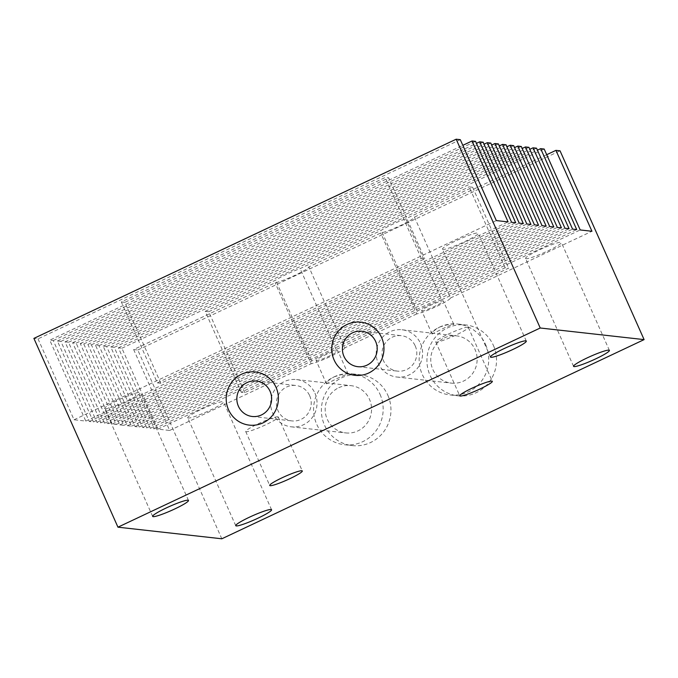 <?xml version="1.0" encoding="UTF-8"?>
<svg xmlns="http://www.w3.org/2000/svg" width="678" height="678" viewBox="0 0 678 678"><rect width="100%" height="100%" fill="white"/><g stroke="black" fill="none" stroke-linecap="round" stroke-linejoin="round"><path stroke-width="0.51" stroke-dasharray="3.39 2.54" d="M460.294 139.668L38.019 338.856L33.9 338.39M221.825 538.79L137.77 350.001L133.651 349.543L275.132 282.802A19.611 2.22 -24 0 0 295.218 275.209A19.611 2.22 -24 0 0 308.871 266.895L380.705 233.003A19.611 2.22 -24 0 0 400.783 225.41A19.611 2.22 -24 0 0 414.436 217.096L546.697 154.711M38.019 338.856L74.046 419.767L85.792 421.08L49.774 340.17L462.82 145.338M133.651 349.543L169.669 430.454L157.923 429.14L121.904 348.229L118.396 347.839L154.423 428.75L150.296 428.284L114.277 347.373L110.777 346.983L146.795 427.894L142.677 427.437L106.649 346.526L103.149 346.136L139.168 427.038L135.049 426.581L99.022 345.67L95.522 345.28L131.549 426.191L127.422 425.733L91.403 344.822L87.894 344.432L123.921 425.335L119.794 424.877L83.775 343.966L80.275 343.577L116.294 424.487L112.175 424.021L76.148 343.119L72.648 342.721L108.666 423.631L104.548 423.174L68.52 342.263L65.02 341.873L101.047 422.784L96.92 422.318L60.901 341.407L57.393 341.017L93.42 421.928L89.293 421.47L53.274 340.559L49.774 340.17M309.676 395.723A17.831 17.391 96.4 0 1 307.905 413.597A17.831 17.391 96.4 0 1 291.862 420.911A17.831 17.391 96.4 0 1 276.556 401.257A17.831 17.391 96.4 0 1 295.82 385.477A17.831 17.391 96.4 0 1 309.676 395.723M137.77 350.001L560.045 150.821M493.406 345.424A35.654 34.781 96.4 0 1 489.872 381.172A35.654 34.781 96.4 0 1 457.769 395.799A35.654 34.781 96.4 0 1 427.165 356.501A35.654 34.781 96.4 0 1 465.693 324.923A35.654 34.781 96.4 0 1 493.406 345.424M387.833 395.215A35.654 34.781 96.4 0 1 384.299 430.971A35.654 34.781 96.4 0 1 352.204 445.59A35.654 34.781 96.4 0 1 321.592 406.291A35.654 34.781 96.4 0 1 360.12 374.722A35.654 34.781 96.4 0 1 387.833 395.215M53.274 340.559L475.549 141.371M89.293 421.47L511.568 222.282M93.42 421.928L515.695 222.74M57.393 341.017L476.431 143.363M60.901 341.407L483.177 142.227M96.92 422.318L519.195 223.138M101.047 422.784L523.323 223.596M65.02 341.873L484.058 144.211M68.52 342.263L490.796 143.075M104.548 423.174L526.823 223.986M108.666 423.631L530.942 224.452M72.648 342.721L491.686 145.067M76.148 343.119L498.423 143.931M112.175 424.021L534.45 224.842M116.294 424.487L538.569 225.299M80.275 343.577L499.305 145.914M83.775 343.966L506.051 144.787M119.794 424.877L542.069 225.689M123.921 425.335L546.197 226.155M87.894 344.432L506.932 146.77M91.403 344.822L513.678 145.634M127.422 425.733L549.697 226.545M131.549 426.191L553.816 227.003M95.522 345.28L514.56 147.626M99.022 345.67L521.297 146.49M135.049 426.581L557.324 227.393M139.168 427.038L561.443 227.859M103.149 346.136L522.187 148.474M106.649 346.526L528.925 147.338M142.677 427.437L564.952 228.249M146.795 427.894L569.071 228.706M110.777 346.983L529.806 149.329M114.277 347.373L536.552 148.194M150.296 428.284L572.571 229.105M154.423 428.75L576.698 229.562M118.396 347.839L537.434 150.177M121.904 348.229L544.18 149.041M188.213 418.046A19.611 2.22 -24 0 1 187.721 417.809A19.611 2.22 -24 0 1 187.755 417.47A19.611 2.22 -24 0 1 201.349 409.351A19.611 2.22 -24 0 1 220.791 401.893A19.611 2.22 -24 0 1 223.554 401.859A19.611 2.22 -24 0 1 222.859 402.952A19.611 2.22 -24 0 1 192.688 417.19A19.611 2.22 -24 0 1 188.213 418.046M105.115 408.758A19.611 2.22 -24 0 1 104.624 408.52A19.611 2.22 -24 0 1 105.31 407.419A19.611 2.22 -24 0 1 135.481 393.189A19.611 2.22 -24 0 1 140.456 392.57A19.611 2.22 -24 0 1 140.414 392.909A19.611 2.22 -24 0 1 126.82 401.02A19.611 2.22 -24 0 1 107.378 408.487A19.611 2.22 -24 0 1 105.115 408.758M442.937 249.411A19.611 2.22 -24 0 1 442.446 249.173A19.611 2.22 -24 0 1 443.132 248.072A19.611 2.22 -24 0 1 473.303 233.842A19.611 2.22 -24 0 1 478.27 233.224A19.611 2.22 -24 0 1 478.236 233.563A19.611 2.22 -24 0 1 464.642 241.673A19.611 2.22 -24 0 1 445.2 249.14A19.611 2.22 -24 0 1 442.937 249.411M277.836 416.8A17.831 2.017 156 0 0 259.632 423.123A17.831 2.017 156 0 0 245.716 431.522A17.831 2.017 156 0 0 262.818 426.115A17.831 2.017 156 0 0 278.285 417.021A17.831 2.017 156 0 0 277.836 416.8M467.862 327.169A17.831 2.017 156 0 0 449.658 333.491A17.831 2.017 156 0 0 435.734 341.89A17.831 2.017 156 0 0 452.845 336.483A17.831 2.017 156 0 0 468.312 327.389A17.831 2.017 156 0 0 467.862 327.169M526.035 258.699A19.611 2.22 -24 0 1 525.543 258.462A19.611 2.22 -24 0 1 525.577 258.123A19.611 2.22 -24 0 1 539.171 250.004A19.611 2.22 -24 0 1 558.613 242.538A19.611 2.22 -24 0 1 561.367 242.512A19.611 2.22 -24 0 1 560.681 243.605A19.611 2.22 -24 0 1 530.51 257.843A19.611 2.22 -24 0 1 526.035 258.699M415.241 345.924A17.831 17.391 96.4 0 1 413.478 363.798A17.831 17.391 96.4 0 1 397.427 371.112A17.831 17.391 96.4 0 1 382.121 351.467A17.831 17.391 96.4 0 1 401.393 335.678A17.831 17.391 96.4 0 1 415.241 345.924M314.956 393.232A23.772 23.188 96.4 0 1 312.6 417.063A23.772 23.188 96.4 0 1 291.201 426.818A23.772 23.188 96.4 0 1 270.793 400.613A23.772 23.188 96.4 0 1 296.481 379.57A23.772 23.188 96.4 0 1 314.956 393.232M485.609 344.551A35.654 34.781 96.4 0 1 482.075 380.299A35.654 34.781 96.4 0 1 449.98 394.927A35.654 34.781 96.4 0 1 419.572 365.239A35.654 34.781 96.4 0 1 439.53 327.127A35.654 34.781 96.4 0 1 457.904 324.059A35.654 34.781 96.4 0 1 485.609 344.551M439.53 327.127C447.336 324.465 452.082 323.542 453.777 324.364C452.98 325.05 451.531 324.313 442.327 328.915L432.064 334.034C431.2 332.932 433.683 330.627 439.53 327.127M380.044 394.35A35.654 34.781 96.4 0 1 376.51 430.098A35.654 34.781 96.4 0 1 344.416 444.726A35.654 34.781 96.4 0 1 313.999 415.029A35.654 34.781 96.4 0 1 333.966 376.926A35.654 34.781 96.4 0 1 352.331 373.849A35.654 34.781 96.4 0 1 380.044 394.35M333.966 376.926C341.763 374.256 346.517 373.341 348.212 374.163C347.407 374.841 345.966 374.112 336.754 378.705L326.499 383.833C325.626 382.731 328.118 380.426 333.966 376.926M414.436 217.096L450.463 298.006A19.611 2.22 -24 0 1 436.81 306.32A19.611 2.22 -24 0 1 416.724 313.914L380.705 233.003M416.724 313.914L344.89 347.806L308.871 266.895M344.89 347.806A19.611 2.22 -24 0 1 331.237 356.12A19.611 2.22 -24 0 1 311.16 363.713L275.132 282.802M420.521 343.432A23.772 23.188 96.4 0 1 418.165 367.273A23.772 23.188 96.4 0 1 396.766 377.019A23.772 23.188 96.4 0 1 376.366 350.823A23.772 23.188 96.4 0 1 402.046 329.771A23.772 23.188 96.4 0 1 420.521 343.432M338.763 387.714A23.772 23.188 96.4 0 1 351.009 385.663A23.772 23.188 96.4 0 1 369.485 399.325A23.772 23.188 96.4 0 1 367.129 423.165A23.772 23.188 96.4 0 1 345.729 432.911A23.772 23.188 96.4 0 1 325.457 413.114A23.772 23.188 96.4 0 1 338.763 387.714M444.336 337.915A23.772 23.188 96.4 0 1 456.582 335.864A23.772 23.188 96.4 0 1 475.058 349.534A23.772 23.188 96.4 0 1 472.702 373.366A23.772 23.188 96.4 0 1 451.302 383.112A23.772 23.188 96.4 0 1 431.03 363.323A23.772 23.188 96.4 0 1 444.336 337.915M423.979 310.499A11.882 1.348 -24 0 1 421.962 310.821A11.882 1.348 -24 0 1 421.665 310.677A11.882 1.348 -24 0 1 431.979 304.608A11.882 1.348 -24 0 1 443.378 301.007A11.882 1.348 -24 0 1 443.209 301.422A11.882 1.348 -24 0 1 435.115 306.134A11.882 1.348 -24 0 1 423.979 310.499M318.406 360.289A11.882 1.348 -24 0 1 316.397 360.62A11.882 1.348 -24 0 1 316.092 360.476A11.882 1.348 -24 0 1 326.406 354.408A11.882 1.348 -24 0 1 337.814 350.806A11.882 1.348 -24 0 1 337.644 351.221A11.882 1.348 -24 0 1 329.55 355.925A11.882 1.348 -24 0 1 318.406 360.289M74.046 419.767L496.321 220.579M85.792 421.08L508.068 221.892M157.347 382.875L421.267 258.386L424.767 258.776L160.847 383.265L157.347 382.875L121.32 301.964L385.24 177.475L388.748 177.865L424.767 258.776M421.267 258.386L385.24 177.475M160.847 383.265L124.828 302.363L388.748 177.865M124.828 302.363L121.32 301.964M450.463 298.006L591.945 231.266M169.669 430.454L311.16 363.713M157.923 429.14L580.199 229.952M441.7 299.735A19.611 2.22 -24 0 0 417.241 311.27L336.135 349.526A19.611 2.22 -24 0 0 311.677 361.06L244.724 392.647L241.224 392.248L505.144 267.759L508.644 268.149L441.7 299.735L405.673 218.825L472.625 187.247L508.644 268.149M244.724 392.647L208.705 311.736L205.197 311.346L241.224 392.248M505.144 267.759L469.125 186.848L472.625 187.247M205.197 311.346L469.125 186.848M208.705 311.736L275.649 280.158A19.611 2.22 -24 0 1 300.108 268.615L381.222 230.359A19.611 2.22 -24 0 1 405.673 218.825M311.677 361.06L275.649 280.158M417.241 311.27L381.222 230.359M336.135 349.526L300.108 268.615M252.258 416.487L291.862 420.911M256.216 381.044L295.82 385.477M271.581 509.737L223.554 401.859M235.749 525.687L187.721 417.809M188.484 500.449L140.456 392.57M152.652 516.399L104.624 408.52M526.306 341.102L478.27 233.224M490.474 357.052L442.446 249.173M245.716 431.522L269.725 485.465M278.285 417.021L302.303 470.956M435.734 341.89L459.752 395.833M468.312 327.389L492.33 381.324M609.403 350.39L561.367 242.512M573.571 366.34L525.543 258.462M357.831 366.688L397.427 371.112M361.789 331.254L401.393 335.678M449.98 394.927L457.769 395.799M457.904 324.059L465.693 324.923M344.416 444.726L352.204 445.59M352.331 373.849L360.12 374.722M291.201 426.818L345.729 432.911M296.481 379.57L351.009 385.663M453.777 324.364L443.378 301.007M432.064 334.034L421.665 310.677M348.212 374.163L337.814 350.806M326.499 383.833L316.092 360.476M396.766 377.019L451.302 383.112M402.046 329.771L456.582 335.864"/><path stroke-width="1.02" d="M276.048 387.341A26.739 26.086 -83.6 0 0 231.054 383.129A26.739 26.086 -83.6 0 0 249.775 425.174A26.739 26.086 -83.6 0 0 276.048 387.341M33.9 338.39L456.175 139.21L540.23 327.999L117.955 527.179L33.9 338.39M381.612 337.551A26.739 26.086 -83.6 0 0 336.627 333.33A26.739 26.086 -83.6 0 0 355.34 375.375A26.739 26.086 -83.6 0 0 381.612 337.551M270.073 391.299A17.831 17.391 -83.6 0 0 256.216 381.044A17.831 17.391 -83.6 0 0 236.953 396.833A17.831 17.391 -83.6 0 0 252.258 416.487A17.831 17.391 -83.6 0 0 268.31 409.173A17.831 17.391 -83.6 0 0 270.073 391.299M540.23 327.999L644.1 339.61L560.045 150.821L555.926 150.355L591.945 231.266L580.199 229.952L544.18 149.041L540.671 148.651L576.698 229.562L572.571 229.105L536.552 148.194L533.044 147.804L569.071 228.706L564.952 228.249L528.925 147.338L525.425 146.948L561.443 227.859L557.324 227.393L521.297 146.49L517.797 146.092L553.816 227.003L549.697 226.545L513.678 145.634L510.17 145.245L546.197 226.155L542.069 225.689L506.051 144.787L502.542 144.389L538.569 225.299L534.45 224.842L498.423 143.931L494.923 143.541L530.942 224.452L526.823 223.986L490.796 143.075L487.296 142.685L523.323 223.596L519.195 223.138L483.177 142.227L479.668 141.838L515.695 222.74L511.568 222.282L475.549 141.371L472.049 140.982L508.068 221.892L496.321 220.579L460.294 139.668L456.175 139.21M644.1 339.61L221.825 538.79L117.955 527.179M236.249 525.925A19.611 2.22 -24 0 1 235.749 525.687A19.611 2.22 -24 0 1 252.758 515.687A19.611 2.22 -24 0 1 271.581 509.737A19.611 2.22 -24 0 1 256.276 518.975A19.611 2.22 -24 0 1 236.249 525.925M153.152 516.644A19.611 2.22 -24 0 1 152.652 516.399A19.611 2.22 -24 0 1 169.669 506.398A19.611 2.22 -24 0 1 188.484 500.449A19.611 2.22 -24 0 1 173.178 509.687A19.611 2.22 -24 0 1 153.152 516.644M490.974 357.298A19.611 2.22 -24 0 1 490.474 357.052A19.611 2.22 -24 0 1 507.483 347.051A19.611 2.22 -24 0 1 526.306 341.102A19.611 2.22 -24 0 1 510.992 350.34A19.611 2.22 -24 0 1 490.974 357.298M301.854 470.744A17.831 2.017 156 0 0 283.65 477.066A17.831 2.017 156 0 0 269.725 485.465A17.831 2.017 156 0 0 286.836 480.058A17.831 2.017 156 0 0 302.303 470.956A17.831 2.017 156 0 0 301.854 470.744M491.872 381.112A17.831 2.017 156 0 0 473.668 387.435A17.831 2.017 156 0 0 459.752 395.833A17.831 2.017 156 0 0 476.863 390.418A17.831 2.017 156 0 0 492.33 381.324A17.831 2.017 156 0 0 491.872 381.112M574.063 366.578A19.611 2.22 -24 0 1 573.571 366.34A19.611 2.22 -24 0 1 590.58 356.34A19.611 2.22 -24 0 1 609.403 350.39A19.611 2.22 -24 0 1 594.089 359.62A19.611 2.22 -24 0 1 574.063 366.578M375.646 341.5A17.831 17.391 -83.6 0 0 361.789 331.254A17.831 17.391 -83.6 0 0 342.526 347.034A17.831 17.391 -83.6 0 0 357.831 366.688A17.831 17.391 -83.6 0 0 373.875 359.374A17.831 17.391 -83.6 0 0 375.646 341.5M462.82 145.338L472.049 140.982M476.431 143.363L479.668 141.838M484.058 144.211L487.296 142.685M491.686 145.067L494.923 143.541M499.305 145.914L502.542 144.389M506.932 146.77L510.17 145.245M514.56 147.626L517.797 146.092M522.187 148.474L525.425 146.948M529.806 149.329L533.044 147.804M537.434 150.177L540.671 148.651M546.697 154.711L555.926 150.355"/></g></svg>
